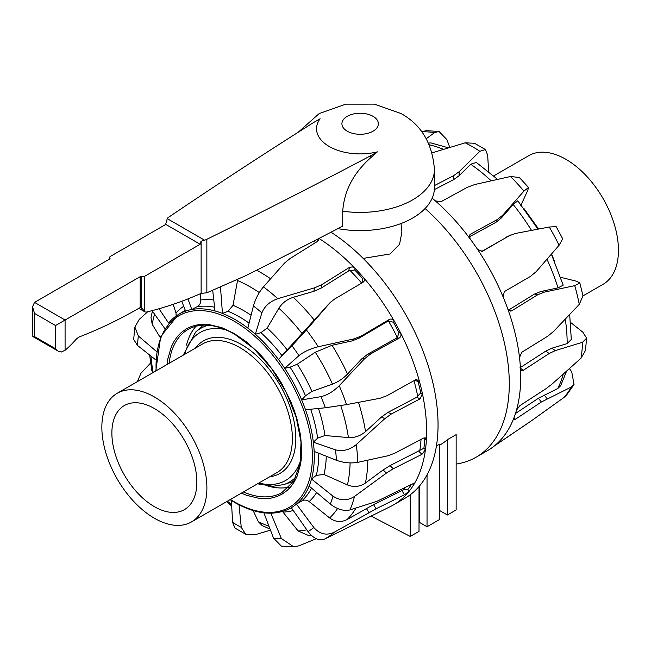 <?xml version="1.0" encoding="UTF-8"?>
<svg xmlns="http://www.w3.org/2000/svg" width="651" height="651" viewBox="0 0 651 651"><rect width="100%" height="100%" fill="white"/><g stroke="black" fill="none" stroke-linecap="round" stroke-linejoin="round"><path stroke-width="0.98" d="M370.565 157.843C353.428 173.158 344.151 190.946 342.727 211.217L342.727 226.1A6266.843 3618.128 180 0 1 245.696 275.69L206.855 292.787L206.855 239.283A6266.843 3618.128 0 0 0 370.565 155.801L377.401 151.854L370.565 157.843L370.565 155.801M206.855 292.787L201.126 293.389L201.126 241.228L204.544 240.162L167.144 218.565A6.754 3.898 0 0 1 168.658 217.231A6266.843 3618.128 0 0 1 313.261 122.714L320.097 118.775A43.609 25.177 0 0 0 329.308 146.532A43.609 25.177 0 0 0 377.401 151.854M342.727 211.217A74.271 42.885 180 0 0 434.42 169.529L434.42 187.724A74.271 42.885 180 0 1 337.877 228.631M201.126 293.389A472.65 272.891 -60 0 1 147.004 311.927A8.105 4.679 -60 0 1 144.782 311.788L141.397 307.362L140.177 307.573A530.956 306.548 -60 0 1 80.024 336.64A10.807 6.241 120 0 0 75.459 340.042A69.307 40.012 -60 0 1 65.084 350.262L61.267 352.028L58.338 351.247L55.538 348.716L34.527 336.591L32.843 336.534L32.55 306.767L34.527 313.416L34.527 336.591M55.538 348.716L55.538 325.549L140.177 276.683A1.351 0.781 180 0 1 141.715 276.529A2.702 1.562 0 0 0 144.782 276.227L200.166 244.247A4.052 2.335 -60 0 1 201.126 241.228M204.544 240.162A6.754 3.898 0 0 0 206.855 239.283M144.782 276.227L144.782 311.788L138.818 308.354M167.144 218.565L166.746 221.381A4.052 2.335 120 0 0 165.793 224.4L110.41 256.38A2.702 1.562 0 0 0 109.62 257.479A2.702 1.562 0 0 0 109.881 258.154A1.351 0.781 180 0 1 110.011 258.488A1.351 0.781 180 0 1 109.62 259.041L34.527 302.389L32.55 306.767M200.166 244.247L165.793 224.4M493.727 175.892L528.791 155.654A74.271 42.885 60 0 1 586.03 175.55A74.271 42.885 60 0 1 618.45 250.293A74.271 42.885 60 0 1 603.07 284.3L582.971 295.896L579.846 282.957L576.696 281.273L560.657 277.31M206.888 487.908A74.271 42.885 -120 0 0 174.468 413.165A74.271 42.885 -120 0 0 117.229 393.261A74.271 42.885 -120 0 0 101.849 427.268A74.271 42.885 -120 0 0 154.368 518.237A74.271 42.885 -120 0 0 191.508 521.915A74.271 42.885 -120 0 0 206.888 487.908M111.874 433.053A60.095 34.698 60 0 1 124.325 405.549A60.095 34.698 60 0 1 170.627 421.645A60.095 34.698 60 0 1 196.862 482.122A60.095 34.698 60 0 1 184.412 509.635A60.095 34.698 60 0 1 154.368 506.657A60.095 34.698 60 0 1 111.874 433.053M238.966 504.411L241.269 527.359A140.925 81.367 60 0 1 236.948 524.975A140.925 81.367 60 0 1 232.627 522.371L231.333 500.009M317.363 239.267L318.07 241M270.474 530.15L255.094 534.748L245.777 534.292L241.269 527.359M289.052 487.16A94.558 54.594 60 0 1 267.862 486.037M318.982 238.429A160.537 92.686 60 0 1 355.055 268.35A160.537 92.686 60 0 1 363.437 277.497A160.537 92.686 60 0 1 394.335 321.26A160.537 92.686 60 0 1 400.471 332.669A160.537 92.686 60 0 1 419.57 381.893A160.537 92.686 60 0 1 422.401 393.603L420.131 398.851L391.406 413.955L384.871 418.617L356.243 444.617A155.695 89.887 60 0 1 357.773 462.348L388.086 455.741L394.799 453.194L423.549 438.082L425.502 437.871L426.397 439.767A160.537 92.686 60 0 1 425.437 449.743A160.537 92.686 60 0 1 413.629 484.873A160.537 92.686 60 0 1 409.048 491.399A160.537 92.686 60 0 1 393.383 504.973A160.537 92.686 60 0 1 390.348 506.592L324.483 539.134C319.047 541.111 313.562 538.597 308.037 531.582L291.331 507.723A111.899 64.604 60 0 1 290.403 508.252L291.339 507.739A111.899 64.604 60 0 0 296.441 504.118L313.823 527.505A140.925 81.367 60 0 1 308.037 531.582M415.232 379.997L418.154 382.023A158.307 91.4 60 0 1 420.782 392.862L422.401 393.603A160.537 92.686 60 0 1 426.625 431.475A160.537 92.686 60 0 1 426.397 439.767L424.777 439.026A158.307 91.4 60 0 1 423.882 448.27L390.014 465.62L383.138 469.941L365.406 483.058C359.832 486.81 353.843 487.436 347.422 484.922L323.978 474.473L316.28 475.368A1556.753 1332.263 -177.7 0 1 311.495 479.03A111.899 64.604 60 0 1 309.135 486.061A111.899 64.604 60 0 1 296.441 504.118A1556.753 1464.042 -128.5 0 0 301.665 501.01C304.212 499.634 306.711 499.822 309.168 501.571A116.448 67.232 -120 0 0 316.663 492.473M330.993 232.204A160.537 92.686 60 0 1 430.604 373.894A160.537 92.686 60 0 1 404.8 498.373L393.383 504.973M167.055 364.503L167.803 358.961L171.416 346.535L174.224 341.043L177.682 336.185L181.238 332.539L186.455 328.779L191.646 326.371L197.253 324.882L203.193 324.312L209.353 324.629L221.926 327.713L234.214 333.507L246.501 341.905L258.878 353.135L265.234 360.125L276.097 374.504L281.964 383.919L290.501 400.894L294.106 410.032L297.002 419.041L300.599 435.511L301.747 450.484L301.462 457.441L300.64 463.919L297.084 476.272L294.203 481.943L290.973 486.517L287.189 490.447L281.964 494.207L276.781 496.607L271.166 498.096L265.421 498.666L259.171 498.365L246.599 495.305L241.326 493.149M420.782 392.862L416.697 397.281L387.972 412.384L381.437 417.047L365.553 431.597C360.524 435.893 354.811 437.887 348.423 437.586L324.955 435.519L317.631 438.156A1556.753 1011.849 159.9 0 1 313.351 442.175A111.899 64.604 60 0 1 314.148 451.403A111.899 64.604 60 0 1 311.495 479.03L332.962 496.127A140.925 81.367 60 0 1 330.293 504.077L309.135 486.061M168.617 323.083A111.899 64.604 60 0 1 178.512 314.449A111.899 64.604 60 0 1 185.608 311.105A111.899 64.604 60 0 1 191.785 309.485A111.899 64.604 60 0 1 214.985 310.958A111.899 64.604 60 0 1 222.455 313.432A111.899 64.604 60 0 1 235.149 319.584A111.899 64.604 60 0 1 247.844 328.096A111.899 64.604 60 0 1 255.322 334.24A1556.753 908.178 -35.9 0 1 260.921 332.685L267.162 328.039L278.872 308.24C282.265 302.967 287.091 299.314 293.324 297.279L313.831 291.314L321.138 288.1L348.733 270.889L354.722 269.994A158.307 91.4 60 0 1 362.477 278.465L363.437 277.497C364.829 279.417 364.706 280.996 363.063 282.257L334.736 298.98L330.464 302.259L281.932 355.609A1556.753 49.761 132.2 0 1 278.514 359.564A111.899 64.604 60 0 1 284.699 368.311A1556.753 432.858 -22.1 0 1 290.094 367.172L297.287 364.218L315.304 352.232L332.051 345.266L351.914 340.945L359.157 338.129L387.296 321.513L388.533 321.114L393.375 322.229A158.307 91.4 60 0 1 399.063 332.799L397.281 337.389L396.304 338.26L367.758 354.128L361.606 358.978L347.528 374.04C343.077 378.613 338.048 381.974 332.458 384.131L311.919 391.43L305.482 395.792A1556.753 558.2 145.4 0 1 301.69 399.909A111.899 64.604 60 0 1 305.506 409.756A111.899 64.604 60 0 1 313.351 442.175L335.501 449.833A140.925 81.367 60 0 1 336.404 460.281L314.148 451.403M186.479 345.079A94.558 54.594 60 0 1 196.097 326.167M411.44 484.417A158.307 91.4 60 0 1 407.835 489.438L409.048 491.399L404.491 494.76L376.123 508.781L334.305 532.209C326.582 535.797 319.755 534.227 313.823 527.505M407.835 489.438L403.132 489.943L373.552 504.631L347.121 519.522C341.132 522.574 335.298 522.053 329.634 517.96L309.168 501.571M316.207 538.711L299.143 545.766L293.861 546.873L281.387 538.556A140.925 81.367 60 0 1 273.493 538.06L263.81 512.663M311.569 535.594L309.217 535.806L298.134 530.972L282.51 511.507M270.783 513.102L281.387 538.556M293.861 546.873L281.33 546.108L273.493 538.06M270.059 529.051L262.263 525.65L258.357 521.728L253.158 510.579M245.777 534.292L234.881 528.01L232.627 522.371M137.328 381.665L141.023 373.186L150.601 363.022M153.001 372.608L151.789 370.313M156.15 360.182L137.483 345.437A140.925 81.367 60 0 1 138.386 336.03L156.948 351.874M147.687 311.756L139.281 319.356L134.871 327.046L133.675 339.391L137.483 345.437M134.871 327.046L138.386 336.03M160.284 337.6L152.204 324.304L150.999 317.615L152.415 311.129M164.736 328.43L152.074 310.649M159.023 308.753L168.585 323.042M176.152 315.995L175.99 312.952L173.142 304.318M220.469 286.92L222.455 313.432A1556.753 1268.197 -55.2 0 1 228.053 311.284L233.017 305.311L237.68 279.613M423.882 448.27L425.437 449.743L421.97 454.3L393.302 468.753L386.417 473.065L354.502 496.436A155.695 89.887 60 0 1 349.969 509.928L376.929 501.311L411.937 484.165L413.694 483.758L413.629 484.873L412.588 483.88M399.063 332.799L400.471 332.669C401.407 334.98 401.016 336.754 399.299 337.991L370.753 353.859L364.593 358.709L339.228 385.717A155.695 89.887 60 0 1 346.56 404.621L379.956 398.29L386.987 395.702L415.55 379.818L416.624 379.484L419.57 381.893L418.154 382.023M330.106 302.609L306.393 329.927A155.695 89.887 60 0 1 318.266 346.731L353.941 338.894L361.183 336.071L389.331 319.454C391.259 318.608 392.927 319.21 394.335 321.26L393.375 322.229M363.64 281.802L363.063 282.257M318.665 238.591L318.86 239.78L317.696 241.269L290.102 258.488L284.503 263.11L263.427 286.879A155.695 89.887 60 0 1 277.774 298.687L314.547 287.823L321.863 284.617L349.473 267.382L352.329 266.926L353.835 267.447L355.055 268.35L354.722 269.994M349.969 509.928C343.785 511.328 337.226 509.375 330.293 504.077M354.502 496.436C347.268 500.969 340.091 500.863 332.962 496.127M424.777 439.026L424.045 437.871M357.773 462.348C350.865 463.536 343.736 462.845 336.404 460.281M356.243 444.617C349.685 449.922 342.776 451.664 335.501 449.833M346.56 404.621L325.321 407.778L305.506 409.756M339.228 385.717C333.426 391.495 327.347 395.133 321 396.646A140.925 81.367 60 0 1 325.321 407.778M318.266 346.731C310.405 348.684 303.968 351.654 298.955 355.641L284.699 368.311A111.899 64.604 60 0 1 301.69 399.909L321 396.646M306.393 329.927L291.965 345.746A140.925 81.367 60 0 1 298.955 355.641M277.774 298.687C269.864 301.47 264.558 306.206 261.873 312.895L255.322 334.24A111.899 64.604 60 0 1 278.514 359.564L291.965 345.746M362.477 278.465L362.322 282.689M263.427 286.879C258.846 292.413 255.509 298.768 253.418 305.937A140.925 81.367 60 0 1 261.873 312.895M247.844 328.096L253.418 305.937M214.985 310.958L212.731 290.509M187.952 298.882L191.785 309.485A1556.753 1450.648 -95.5 0 1 197.172 306.678C199.686 305.238 200.882 303.008 200.768 299.973L200.199 293.796M185.608 311.105L181.727 301.267M488.624 171.587L487.672 155.19L485.418 149.551L479.868 151.284A155.695 89.887 -120 0 0 472.536 146.768A155.695 89.887 -120 0 0 465.205 142.821L432.142 152.839M456.148 464.073A160.537 92.686 -120 0 0 476.036 457.246L487.453 450.655A160.537 92.686 -120 0 0 488.413 450.093A160.537 92.686 -120 0 0 494.548 445.764A160.537 92.686 -120 0 0 513.647 418.593A160.537 92.686 -120 0 0 516.479 410.163L519.937 405.597L545.798 388.834L552.081 384.033L581.017 358.205A155.695 89.887 -120 0 0 582.547 342.247L555.295 350.612L549.192 353.509L523.314 370.289L521.361 370.509L520.466 368.604A160.537 92.686 -120 0 0 519.514 357.521A160.537 92.686 -120 0 0 507.707 308.761A160.537 92.686 -120 0 0 503.125 296.946A160.537 92.686 -120 0 0 477.565 249.406A160.537 92.686 -120 0 0 470.144 238.901A160.537 92.686 -120 0 0 435.25 200.817A160.537 92.686 -120 0 0 432.174 198.189M516.479 410.163A160.537 92.686 -120 0 0 520.702 377.165A160.537 92.686 -120 0 0 520.466 368.604M476.036 457.246A160.537 92.686 -120 0 0 505.412 347.569A160.537 92.686 -120 0 0 425.095 208.523M434.42 185.584L453.576 175.697L459.11 171.742L479.868 151.284M503.125 296.946L504.297 291.624L530.516 276.358L536.18 271.646L559.079 245.281L562.716 238.803L556.166 226.621L549.265 227.02L515.625 233.424L508.789 235.955L482.358 251.327L477.565 249.406M510.53 235.052L481.447 251.563M470.144 238.901L469.517 235.182L470.518 234.148L497.226 219.574L502.743 215.18L523.917 191.125L528.498 187.447L527.79 190.32L520.784 205.61M469.111 236.98L495.818 222.406L501.343 218.004L513.191 204.512L517.814 200.785L537.986 229.152M523.917 191.125A155.695 89.887 -120 0 0 510.514 176.502L474.685 184.55L467.564 187.203L440.857 201.777L435.25 200.817M510.514 176.502L519.384 177.503L528.498 187.447M434.347 189.612L453.576 179.684L459.11 175.721L470.697 164.215L476.329 162.457L497.584 179.359M465.205 142.821L474.522 143.269L485.418 149.551M426.283 138.704L434.559 132.649L438.969 131.453L446.806 139.501L449.825 147.411M428.521 143.049L431.027 142.935L448.466 147.826M421.636 131.616L426.438 130.688L438.969 131.453M519.514 357.521L521.777 352.264L547.694 336.233L553.627 331.367L579.276 304.375A155.695 89.887 -120 0 0 574.743 285.651L544.138 292.161L537.661 294.781L511.727 310.828L510.067 311.137L507.707 308.761M494.548 445.764L531.802 420.53L564.002 397.46A155.695 89.887 -120 0 0 571.334 387.019L541.38 401.984L515.315 419.317L513.704 419.854L513.647 418.593M529.32 422.255L494.133 446.098M551.373 254.183L563.18 285.171L558.013 287.88L540.859 291.493L534.373 294.122L508.455 310.153M574.743 285.651L579.846 282.957M579.276 304.375L582.962 295.863M569.69 314.539L571.301 339.431L567.159 343.606L551.861 348.22L545.75 351.109L519.897 367.872M582.547 342.247L586.624 338.17L582.816 332.132L570.626 322.497M581.017 358.205L585.428 350.515L586.624 338.17M566.549 371.233L560.657 385.758L557.736 388.549L538.385 398.266L515.462 413.507M571.334 387.019L574.036 384.521L571.733 371.835L569.454 368.637M564.002 397.46L566.549 395.1L574.036 384.521M363.177 258.406L389.982 253.996L399.543 244.312L401.911 232.016L401 223.537M436.43 446.008L439.36 444.316L439.36 519.636L427.04 526.749L427.04 474.839M439.36 445.317L440.263 444.796A131.868 76.134 -120 0 0 447.383 439.685L456.148 434.624L456.148 509.945L447.383 515.006L447.383 439.685M439.36 510.4A5.672 3.271 180 0 1 439.742 510.596L447.383 515.006M419.016 522.143A5.672 3.271 180 0 1 419.399 522.338L427.04 526.749M419.016 486.549L419.016 531.379L410.252 536.44L410.252 494.768M371.127 516.105L410.252 536.44M373.039 116.326A18.228 10.522 180 0 1 373.039 131.209A18.228 10.522 180 0 1 347.26 131.209A18.228 10.522 180 0 1 347.26 116.326A18.228 10.522 180 0 1 373.039 116.326M65.084 350.262L65.084 320.032L34.527 302.389M140.177 307.573L140.177 276.683M141.715 308.444L141.715 276.529M109.881 258.821L109.881 258.154M55.538 325.549L34.527 313.416M191.508 521.915L276.992 472.561A74.271 42.885 -120 0 0 292.372 438.554A74.271 42.885 -120 0 0 239.853 347.593A74.271 42.885 -120 0 0 202.713 343.907L117.229 393.261M269.701 476.768A76.509 44.17 -120 0 0 295.831 438.383A76.509 44.17 -120 0 0 241.733 344.68A76.509 44.17 -120 0 0 195.422 348.122M258.87 483.018A85.444 49.33 -120 0 0 300.754 459.826M257.511 483.807L272.956 486.281L283.657 484.596A88.731 51.226 -120 0 0 295.985 476.996M208.369 325.24A88.731 51.226 -120 0 0 195.625 332.116L203.299 325.142M225.62 329.691A85.444 49.33 -120 0 0 184.591 354.372M169.114 363.315A94.159 54.358 60 0 1 187.529 329.731A94.159 54.358 60 0 1 187.805 329.561M281.964 492.644A94.159 54.358 60 0 1 281.68 492.799A94.159 54.358 60 0 1 243.384 491.961M259.301 292.592A141.161 81.505 -120 0 0 250.318 286.936A141.161 81.505 -120 0 0 237.501 280.491M270.588 278.758A151.805 87.641 -120 0 0 260.481 272.378A151.805 87.641 -120 0 0 256.6 270.214M251.074 315.255A116.448 67.232 -120 0 0 243.954 310.779A116.448 67.232 -120 0 0 233.017 305.311M228.053 311.284A112.013 64.669 60 0 1 239.552 316.956A112.013 64.669 60 0 1 249.097 323.132M313.497 241.252A155.573 89.822 60 0 1 315.629 242.554M156.134 370.801A110.548 63.831 60 0 1 234.214 321.228A110.548 63.831 60 0 1 312.382 456.62A110.548 63.831 60 0 1 234.214 501.758A110.548 63.831 60 0 1 230.405 499.455M368.971 512.638L366.399 508.496M334.305 532.209A155.695 89.887 60 0 1 324.483 539.134M376.123 508.781L373.552 504.631M404.491 494.76L401.919 490.61M404.963 487.68A155.573 89.822 60 0 1 403.132 489.943M386.417 473.065L383.138 469.941M393.302 468.753L390.014 465.62M421.97 454.3L418.683 451.176M421.026 439.409A155.573 89.822 60 0 1 419.83 450.402M384.871 418.617L381.437 417.047M391.406 413.955L387.972 412.384M420.131 398.851L416.697 397.281M413.979 380.697A155.573 89.822 60 0 1 417.755 396.443M364.593 358.709L361.606 358.978M370.753 353.859L367.758 354.128M399.299 337.991L396.304 338.26M388.533 321.114A155.573 89.822 60 0 1 397.281 337.389M387.296 321.513L389.331 319.454M361.183 336.071L359.157 338.129M353.941 338.894L351.914 340.945M329.097 303.7L327.062 305.758M349.994 270.409A155.573 89.822 60 0 1 361.639 283.095M348.733 270.889L349.449 267.398M321.863 284.617L321.138 288.1M314.547 287.823L313.831 291.314M152.204 324.304A141.161 81.505 60 0 1 154.604 314.205M150.975 356.097A141.161 81.505 -120 0 0 153.156 372.527M227.427 501.172A141.161 81.505 -120 0 0 231.593 504.606M258.357 521.728A141.161 81.505 -120 0 0 268.969 526.195M283.079 512.117A116.448 67.232 -120 0 0 293.259 510.482M298.134 530.972A141.161 81.505 -120 0 0 306.808 529.833M311.536 488.104A112.013 64.669 60 0 1 301.665 501.01M329.634 517.96A141.161 81.505 -120 0 0 337.584 508.521M347.121 519.522A151.805 87.641 -120 0 0 355.975 508.065M323.978 474.473A116.448 67.232 -120 0 0 326.265 456.237M318.754 453.242A112.013 64.669 60 0 1 316.28 475.368M347.422 484.922A141.161 81.505 -120 0 0 350.1 462.91M365.406 483.058A151.805 87.641 -120 0 0 367.815 460.2M324.955 435.519A116.448 67.232 -120 0 0 318.485 408.462M310.682 409.243A112.013 64.669 60 0 1 317.631 438.156M348.423 437.586A141.161 81.505 -120 0 0 340.758 405.646M365.553 431.597A151.805 87.641 -120 0 0 358.498 402.367M311.919 391.43A116.448 67.232 -120 0 0 297.287 364.218M290.094 367.172A112.013 64.669 60 0 1 305.482 395.792M332.458 384.131A141.161 81.505 -120 0 0 315.304 352.232M347.528 374.04A151.805 87.641 -120 0 0 332.051 345.266M287.14 349.839A116.448 67.232 -120 0 0 267.162 328.039M260.921 332.685A112.013 64.669 60 0 1 281.932 355.609M302.284 333.792A141.161 81.505 -120 0 0 278.872 308.24M314.449 320.333A151.805 87.641 -120 0 0 293.324 297.279M197.172 306.678A112.013 64.669 60 0 1 214.57 307.199M213.772 299.973A116.448 67.232 -120 0 0 200.768 299.973M155.768 371.013L160.724 336.477L178.512 314.449L182.858 311.813A112.013 64.669 60 0 1 185.34 310.429M183.696 306.271A116.448 67.232 -120 0 0 175.99 312.952M538.011 229.152A111.899 64.604 -120 0 0 536.644 226.979M559.079 245.281A155.695 89.887 -120 0 0 549.265 227.02M508.789 235.955L506.218 237.143M482.147 251.408L482.57 251.221M470.518 234.148L469.257 236.687M497.226 219.574L495.818 222.406M502.743 215.18L501.343 218.004M453.576 175.697L453.576 179.684M459.11 171.742L459.11 175.721M434.559 132.649A155.695 89.887 -120 0 0 421.758 131.787M508.512 310.169L511.743 310.82M537.661 294.781L534.373 294.122M544.138 292.161L540.859 291.493M520.45 368.263L523.331 370.273M549.192 353.509L545.75 351.109M555.295 350.612L551.861 348.22M514.013 417.649L515.34 419.301M541.38 401.984L538.385 398.266M547.165 398.681L544.171 394.962M429.302 144.791A151.805 87.641 60 0 1 443.534 149.323M470.697 164.215A151.805 87.641 60 0 1 491.171 180.799M513.191 204.512A151.805 87.641 60 0 1 531.509 230.389M546.986 259.236A151.805 87.641 60 0 1 558.013 287.88M565.296 319.169A151.805 87.641 60 0 1 567.159 343.606M563.221 374.195A151.805 87.641 60 0 1 557.736 388.549M439.742 445.097L439.742 510.596M419.399 486.102L419.399 522.338M434.42 169.529C432.459 143.456 421.335 124.797 401.065 113.551L374.382 104.127L345.844 104.144L319.177 113.583L298.174 132.267M166.68 220.461L166.68 221.495M109.62 257.479L109.62 259.041M32.843 336.534L58.338 351.247M283.657 484.596L293.536 481.439M183.232 355.161L195.625 332.116M281.68 492.799L293.617 481.317L300.095 464.033L301.022 442.07L296.229 417.372L286.123 392.13L271.573 368.523L253.841 348.61L234.49 334.126C216.27 323.978 200.801 322.4 188.09 329.398L187.529 329.731M230.047 499.659L234.49 502.377C255.892 514.436 274.535 516.398 290.403 508.252M149.673 355.064L151.781 370.313M226.572 501.669L231.675 505.973M524.063 208.686L538.589 229.038M551.576 253.947L554.774 261.881"/></g></svg>
